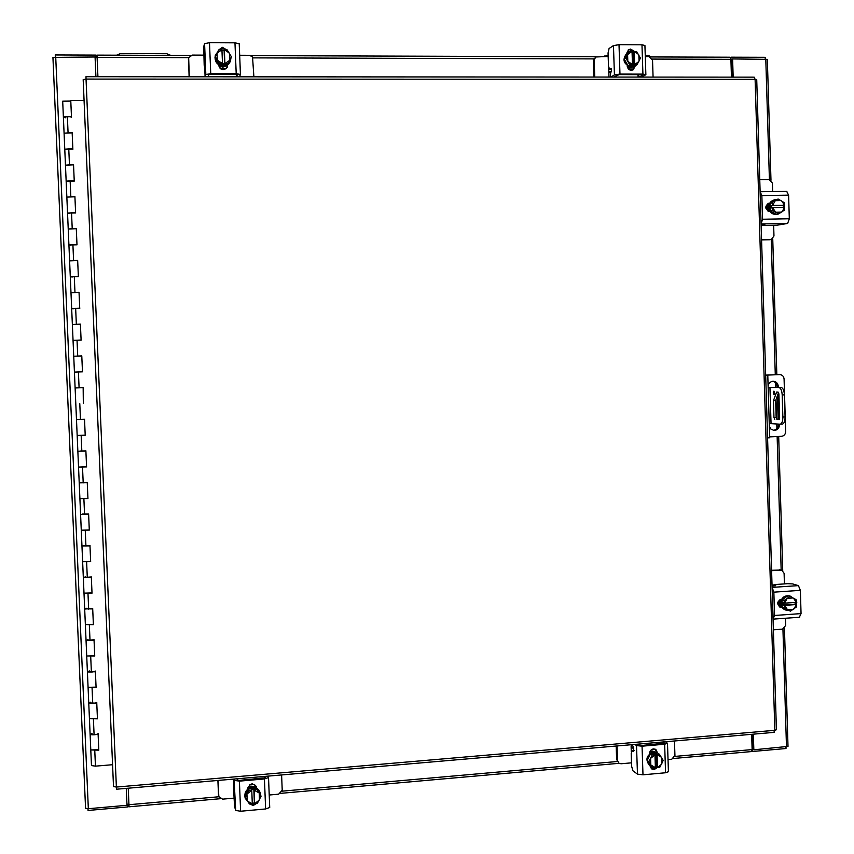 <?xml version="1.0" encoding="UTF-8"?>
<svg xmlns="http://www.w3.org/2000/svg" width="854" height="854" viewBox="0 0 854 854"><rect width="100%" height="100%" fill="white"/><g stroke="black" fill="none" stroke-linecap="round" stroke-linejoin="round"><path stroke-width="1.28" d="M92.083 733.394L90.332 734.557C93.694 735.102 96.288 734.792 98.146 733.639M98.317 749.737L90.78 749.94L98.797 750.164L98.125 734.504L90.108 734.291L91.463 765.568L95.445 766.145L112.568 764.714M90.737 702.169L88.976 703.237C92.328 703.717 94.943 703.429 96.79 702.372M96.961 718.47L89.424 718.662L97.441 718.833L96.769 703.162L88.752 702.991L90.108 734.301M89.382 670.913L87.62 671.874C90.972 672.301 93.588 672.034 95.445 671.063M95.605 687.128L88.069 687.342L96.086 687.481L95.413 671.778L87.396 671.65L88.752 703.002M88.026 639.614L86.265 640.479L94.089 639.721M94.26 655.765L86.713 655.989L94.741 656.075L94.057 640.361L86.04 640.286L87.396 671.671M86.67 608.272L84.898 609.051L92.734 608.347M92.905 624.37L85.357 624.594L93.385 624.637L92.702 608.913L84.674 608.87M85.315 576.898L83.543 577.571L91.378 576.93M91.549 592.932L83.991 593.167L92.018 593.167L91.346 577.421L83.318 577.432L86.04 640.297M90.182 561.462L82.635 561.697L90.663 561.654L89.98 545.887L81.952 545.952L90.022 545.482M82.592 514.044L88.667 513.991M88.827 529.95L81.269 530.195L89.296 530.11L88.624 514.322L80.586 514.418L81.952 545.941M81.237 482.563L87.311 482.467M87.46 498.394L79.902 498.651L87.941 498.522L87.257 482.713L79.219 482.862L80.586 514.428M79.87 451.04L85.944 450.901M86.105 466.818L78.536 467.074L86.574 466.903L85.891 451.072L77.853 451.264L79.219 482.873M78.504 419.474L84.578 419.303M84.738 435.188L77.17 435.455L85.208 435.241L84.525 419.389L76.486 419.634L77.853 451.275M83.329 403.536L83.158 387.673L75.109 387.962L83.212 387.663M82.528 371.821L74.426 372.109L82.475 371.8L81.781 355.915L73.732 356.246L81.269 355.969M81.162 340.127L73.049 340.383L81.098 340.02L80.415 324.125L72.366 324.499L79.945 324.21M79.796 308.39L71.672 308.614L79.732 308.209L79.038 292.292L70.989 292.719L78.579 292.41M78.429 276.621L70.295 276.803L78.355 276.354L77.661 260.417L69.612 260.886L77.671 260.566M77.052 244.81L68.918 244.959L76.977 244.468L76.284 228.509L68.224 229.021L75.825 228.712M75.675 212.966L67.541 213.084L75.6 212.539L74.906 196.559L66.847 197.125L74.447 196.804M74.309 181.08L66.153 181.155L74.223 180.578L73.529 164.576L65.47 165.185L73.07 164.865M72.932 149.151L64.776 149.204L72.836 148.575L72.152 132.551L64.082 133.203L71.693 132.872M70.786 101.071L62.694 101.188L63.388 117.201L65.448 117.767M71.544 117.19C69.59 116.422 66.943 116.357 63.602 116.987L71.458 116.528L70.765 100.494L84.076 100.462M64.776 149.215L66.836 149.685M63.388 117.201L66.153 181.155L68.213 181.571M66.153 181.155L67.541 213.084L69.59 213.415M68.918 244.97L70.967 245.215M67.541 213.084L70.295 276.803L72.344 276.984M70.295 276.803L71.672 308.614L73.711 308.721M71.672 308.614L73.049 340.383L75.088 340.404M73.049 340.383L74.426 372.109L76.454 372.066M82.635 561.686L83.318 577.432M74.426 372.109L76.486 419.634M651.581 56.951L648.101 55.403L645.25 55.393M608.123 55.264L604.024 56.471M765.675 375.152L779.798 374.607C782.328 374.842 783.748 376.294 784.079 378.984L785.648 431.59C785.477 434.344 784.1 435.924 781.538 436.319L769.646 436.885M765.686 375.344L767.789 375.269L769.678 437.771L767.575 437.867M765.675 375.119L778.699 374.618M765.675 375.29L767.789 375.269M773.361 430.352C776.425 429.872 778.058 427.971 778.261 424.673L778.25 424.096M778.101 419.314L777.396 395.786M777.14 387.428L777.119 386.52C776.82 383.606 775.315 381.866 772.624 381.3M769.315 426.039L770.927 429.092L773.959 430.437C777.343 430.256 779.179 428.356 779.467 424.748L779.456 424.171M779.307 419.346L778.506 392.733M778.346 387.438L778.325 386.52C777.941 383.318 776.243 381.557 773.222 381.258C770.383 381.514 768.685 383.126 768.109 386.115M774.727 392.968L774.044 394.772L773.222 392.947L773.905 391.132L774.727 392.968M769.956 387.481L781.111 387.46L768.152 387.481L769.956 387.481L771.045 423.648L780.161 424.203C781.922 423.723 782.819 421.332 782.862 417.04L785.072 416.933C785.029 421.225 784.121 423.616 782.36 424.107L780.289 424.192M771.045 423.648L769.251 423.669M781.111 387.46C782.99 387.919 784.079 390.374 784.41 394.847L782.2 394.943L782.862 417.04M784.41 394.847L785.072 416.933M778.592 392.52L775.645 400.59L776.147 417.414L776.948 419.25L779.286 419.378M776.948 419.25L778.933 419.581L779.627 417.809L778.912 393.94L778.101 392.114L776.585 392.093L773.468 400.675L773.97 417.51L776.147 417.414M774.77 419.346L773.97 417.51M782.2 394.943C781.88 390.47 780.78 388.004 778.912 387.545M775.645 400.59L773.468 400.675M170.715 55.361L166.776 53.727L120.467 53.556L116.614 55.19M761.576 239.707L771.386 239.451L773.97 235.96L773.649 225.275M771.386 239.451L770.81 239.515M761.576 239.931L769.678 239.76M772.635 191.574L772.379 183.012L769.006 179.553L759.761 179.671M777.588 214.29L777.279 214.375C772.39 214.866 769.539 212.507 768.717 207.308C768.835 203.604 770.521 201.181 773.799 200.028L774.098 199.953M780.951 212.486L776.809 214.397M776.318 214.418L770.415 210.938M770.287 210.714L769.315 207.148L770.073 203.551M770.191 203.316L774.407 199.868L775.88 199.644M767.735 210.927L766.967 207.768L768.13 203.455M768.621 211.301L767.565 207.607L768.632 203.444M770.297 210.863L776.446 214.493L778.528 213.97L772.368 210.33L770.297 210.863L772.358 210.319L772.496 207.639L771.29 207.96L771.226 205.729L772.432 205.408L772.133 202.836L770.062 203.401L770.297 210.863M770.073 203.391L778.079 198.993L770.062 203.401M781.677 200.914L784.484 205.206L784.239 202.633L778.079 198.993M784.538 205.216L783.31 205.536L783.374 207.447M772.496 207.639L784.602 207.437L784.463 210.116L778.528 213.97M775.613 200.679L781.122 200.583M784.548 207.437L782.008 211.813M771.226 205.729L783.31 205.536M784.484 205.206L772.432 205.408M781.463 212.155L775.966 212.251M775.411 211.92L772.603 207.629M772.539 205.408L775.08 201.021M783.406 205.515L783.865 207.447M784.538 205.12L784.538 209.177M786.694 191.403L788.605 195.171L761.853 195.577L762.579 219.243L789.309 218.752L787.644 223.449L776.991 225.21L765.077 225.435L762.846 225.285L762.825 224.677M761.853 195.577L760.124 191.766M760.22 194.595L761.01 221.09M761.095 223.908L762.579 219.243M770.03 211.44L769.678 211.44C764.917 209.337 764.533 206.604 768.547 203.263L769.785 203.135M788.605 195.171L789.309 218.752M761.127 224.848L764.853 224.709L762.846 225.285M767.981 203.465L769.614 203.423M253.894 76.828L252.538 57.058L249.72 55.307L239.675 55.254M203.775 55.136L192.193 55.094L188.67 57.784L189.289 76.785M204.971 72.152L204.917 73.263M205.056 76.785L204.853 67.605M188.553 58.862L189.108 76.785M188.403 59.46L188.649 57.858M226.491 68.331L220.065 68.32M220.78 68.896L225.83 68.907M230.345 61.264L230.302 61.392C228.936 64.434 226.566 66.036 223.193 66.185C216.959 65.139 214.333 61.541 215.304 55.371L215.368 55.19M221.944 49.959L224.196 50.076M230.954 58.061L230.42 61.082L227.367 64.744M227.121 64.883L223.31 65.875L219.403 64.872M219.147 64.723L215.016 58.019M215.005 57.656L215.411 55.051L218.218 51.304M227.399 65.63L222.862 67.082L218.773 65.961M227.388 65.406L222.979 66.772L218.709 65.544M227.292 64.883L231.434 56.834L227.292 64.883L227.687 63.815L219.617 63.804L219.243 64.872L227.281 64.883M219.232 64.861L219.617 63.794L215.293 56.78L214.93 57.88L219.243 64.872M217.375 52.852L221.933 49.778L219.051 49.788L215.293 56.78M221.965 50.343L227.121 49.831L231.434 56.834M217.3 59.855L217.044 53.482M224.324 49.703L229.139 52.895M224.89 63.698L224.335 49.788M224.1 50.343L224.666 64.328M221.933 49.778L222.499 63.698M229.523 53.524L229.779 59.887M229.438 60.517L224.89 63.591M222.499 63.591L217.685 60.485M218.261 50.535L222.221 47.941L225.872 49.756M218.144 51.357L218.368 50.183L222.435 47.322L226.523 49.788M236.227 74.255L236.409 76.807M236.473 76.807L237.423 74.501L235.971 74.255L210.554 74.223L208.856 74.533L208.12 76.796M204.981 68.512L204.181 65.267L203.7 46.735L204.576 43.639L209.486 42.7L210.746 73.657L236.206 73.679L234.967 42.828L239.216 43.714L240.422 74.405M210.746 73.657L205.835 74.522L205.109 76.796M239.216 43.714L240.444 74.469L239.462 76.817M240.444 74.469L236.206 73.679M227.612 64.819L227.335 66.986C223.705 70.925 220.812 70.327 218.677 65.203L218.667 64.797M209.486 42.7L234.967 42.828M204.522 68.512L204.821 67.637M227.367 64.979L227.228 67.242M609.297 71.982L611.283 71.779M611.485 71.16L609.713 71.629L608.859 73.22L608.987 77.052M653.075 77.084L652.541 60.196L649.051 56.62L645.282 56.61M638.066 77.073L637.981 74.65M608.165 56.481L595.697 56.983L594.181 60.026L594.747 77.052M594.181 60.026L593.338 60.591L593.882 77.052M593.338 60.591L595.697 56.983M633.679 69.025L628.405 69.014M629.046 69.569L633.273 69.58M634.949 65.875L631.234 66.986C623.303 64.178 621.925 59.492 627.124 52.895L627.359 52.767M632.045 51.614L633.316 51.891M634.693 66.036L631.725 66.697L628.213 65.737M627.978 65.598L624.295 59.236M624.285 58.969L627.124 52.895M633.529 66.729L629.825 67.84L627.423 67.402M634.234 66.292L630.316 67.541L627.263 66.836M628.064 65.737L635.312 65.758L636.999 64.744L629.729 64.733L628.064 65.737L629.718 64.723L625.865 58.072L629.291 51.443L627.626 52.489L624.21 59.107L628.064 65.737M624.21 59.107L625.865 58.072M629.291 51.432L632.045 51.421L632.451 64.626M632.056 51.955L636.561 51.464L640.415 58.115L636.999 64.744M627.914 54.336L632.045 51.421M627.807 60.986L627.605 54.934M634.18 51.347L638.514 54.378M634.618 64.637L634.202 51.421M633.209 51.955L633.636 65.224M638.856 54.976L639.059 61.018M638.749 61.616L634.629 64.541M632.472 64.53L628.16 61.584M628.16 50.002L629.729 49.671L633.326 51.88M626.751 53.151L628.608 49.671L630.647 49.084L634.287 51.347M638.589 74.65L638.963 77.073M613.46 45.582L619.011 44.696L619.972 74.085L614.432 74.906L613.46 45.582L609.083 48.507L608.048 53.012L608.486 66.11L609.521 69.195L611.09 68.331L611.592 69.825L610.493 73.871L610.663 77.063M639.187 77.073L642.913 74.938L641.984 74.65L619.065 74.629L613.599 77.063M619.972 74.085L642.923 74.106L641.973 44.814L644.919 45.454M614.432 74.906L610.888 77.063M644.919 45.411L645.87 74.64L641.877 77.084M645.87 74.64L642.923 74.106M635.227 65.758L633.273 69.793C629.996 70.903 627.968 69.654 627.167 66.057L627.156 65.673M619.011 44.696L641.973 44.814M634.298 66.26L632.803 70.028M218.069 780.449L218.827 796.611L222.574 799.152L233.953 798.138M218.827 796.611L218.699 795.8M217.898 780.46L218.496 795.053M269.223 795.01L278.682 794.167L282.215 790.196L281.606 774.952M249.603 784.922L254.641 784.484M252.624 783.897L251.567 783.993M245.151 798.02L245.098 797.871C244.116 792.202 246.486 788.69 252.229 787.324C255.88 787.207 258.42 788.776 259.872 792.021L259.968 792.266M254.417 802.973L252.282 803.262M248.119 802.023L245.237 798.276L244.863 796.462M244.842 796.035L248.375 789.181M248.621 789.021L252.368 787.719L256.2 788.349M256.446 788.477L260.022 792.416L260.491 794.647M247.959 787.569L251.823 786.192L256.392 787.217M247.884 788.114L251.962 786.587L256.403 787.537M248.45 789.043L244.767 796.174L245.215 797.551L248.92 790.388L248.45 789.043L248.92 790.388L251.759 790.281L251.482 789.491L256.851 789.683L256.36 788.338L248.461 789.032M261.089 796.141L256.36 788.338L261.089 796.141L257.396 803.294L252.272 803.059M251.759 790.281L252.304 803.902L249.475 803.998L245.215 797.551M259.136 800.187L254.663 803.689M259.221 793.355L259.467 799.547M252.304 803.817L247.585 801.223M253.83 789.288L254.385 802.877M254.663 803.603L254.118 790.067M247.201 800.636L246.955 794.444M247.286 793.793L251.77 790.388M254.129 790.174L258.837 792.779M255.527 803.582L252.699 804.895L249.667 803.998M256.531 803.433L252.965 805.664L248.535 802.643M234.103 785.445L233.505 779.104M265.562 777.78L265.028 776.382M264.313 776.446L264.484 778.186M237.028 778.805L237.465 780.15L239.152 780.396L265.562 777.748M268.519 777.663L269.725 807.489L265.637 808.962L264.43 778.955L239.398 781.132L240.614 811.236L235.704 810.446L234.562 806.592L233.558 788.349L234.092 785.317M264.43 778.955L268.53 777.567L267.964 776.126M235.704 810.446L234.06 779.061M234.487 780.407L239.398 781.132M247.884 789.053L247.873 788.658C249.784 783.321 252.624 782.627 256.392 786.566L256.68 788.274M265.637 808.962L240.614 811.236M256.253 786.235L256.424 788.146M633.305 747.581L631.437 747.474M631.053 744.741L631.843 747.869L633.636 748.35M617.036 745.948L617.517 760.562L618.84 763.166L621.007 763.764L631.512 762.835M618.84 763.166L617.517 760.562M616.182 746.022L616.641 759.911M668.031 759.59L671.735 759.259L674.938 755.491L674.468 740.984M659.63 743.951L659.683 742.265M651.228 749.844L655.605 749.46M653.961 748.883L653.011 748.969M649.915 765.857L649.68 765.707C645.037 759.601 646.339 755.075 653.588 752.139L657.644 753.089M650.887 766.486L647.257 760.604M647.257 760.348L650.481 753.847M650.695 753.698L654.089 752.481L657.537 753.1M656.256 766.86L655.37 767.105M649.915 751.733L652.136 751.157L656.641 752.417L652.637 751.488L649.723 752.417M647.183 760.487L650.972 766.614L652.68 767.821L648.88 761.672L647.183 760.487L650.545 753.719L652.264 754.883L650.545 753.719L657.687 753.089L659.416 754.253L657.687 753.089M661.562 764.234L657.505 767.532L659.843 767.18L663.206 760.402L659.416 754.253L657.078 754.594L656.075 753.911L656.502 766.828L655.37 766.935M657.505 767.532L656.502 766.828M648.88 761.672L652.253 754.883L654.954 754.776L655.381 767.725L652.68 767.821M654.954 754.776L653.95 754.103L656.075 753.911M661.679 757.744L661.871 763.625M655.392 767.65L651.143 765.163M657.516 767.458L657.078 754.594M650.801 764.608L650.609 758.726M650.919 758.106L654.975 754.883M657.1 754.69L661.338 757.188M656.395 766.839L653.203 768.899L651.228 768.536M657.388 767.458L654.153 769.571L651.687 768.92L650.065 765.974M634.042 750.549L632.27 750.709L633.679 751.637L633.711 748.51L632.355 744.624M664.583 743.386L662.789 741.998M660.206 742.222L660.601 743.866M637.511 744.186L641.108 745.553L664.572 743.151M668.426 771.706L665.565 772.763L664.647 744.229L642.048 746.193L642.987 774.813L637.468 774.14L632.931 770.788L631.618 766.262L631.202 753.506L632.27 750.709M664.647 744.229L667.497 743.279L665.458 741.763M637.468 774.14L636.518 745.574L634.832 744.41M636.518 745.574L642.048 746.193M649.659 753.762L649.648 753.388C650.353 749.545 652.424 748.253 655.861 749.492L657.591 753.057M665.565 772.763L642.987 774.813M655.37 749.225L656.641 752.587M116.518 789.139L116.379 787.057L113.507 786.577L83.18 79.646L86.04 79.08L85.987 76.711L754.167 77.148L755.107 79.326L756.729 79.668M776.414 729.743L774.845 730.309L773.82 732.316M113.507 786.577L83.18 79.657M753.356 734.162L753.836 749.801L788.007 746.396L784.452 628.33M770.981 180.226L767.34 59.342L732.604 58.937L733.17 77.138M752.513 734.237L752.972 749.31L752.289 749.374L752.363 751.499L786 748.52L785.947 746.951M732.604 58.937L731.771 59.374L732.316 77.138M753.836 749.801L752.972 749.31M95.915 76.721L95.072 56.983L52.937 57.399L85.56 808.258L52.937 57.399M85.56 808.258L88.336 808.717L126.99 805.29L126.264 788.381M731.419 76.091L732.262 75.675L731.419 76.091M127.833 806.496L129.039 806.806L128.249 788.21L128.922 804.105L127.737 804.201L127.854 806.923L88.047 810.457L87.973 808.738M751.659 734.312L752.128 749.577L751.2 751.509M127.758 804.617L126.958 804.681M128.922 804.105L129.018 806.4M729.839 57.261L730.907 59.321L731.451 77.138M95.093 57.464L97.11 57.549L97.922 76.721L97.004 55.126L95.808 55.425M95.894 57.464L95.797 55.094L55.254 54.955L55.339 56.866M730.907 59.46L731.013 57.186L765.184 57.293L765.237 59.043M731.077 59.374L731.771 59.374M731.013 57.186L730.448 57.474M773.382 629.825L782.542 629.152L785.669 625.48L785.456 618.253M784.42 583.912L784.1 573.301L781.762 570.173L771.6 570.664M780.759 570.066L771.589 570.28M779.627 569.757L781.762 570.173M785.541 609.959L785.242 609.863C782.424 608.753 780.898 606.586 780.641 603.372C781.335 597.715 784.324 595.217 789.587 595.9L789.907 596.007M788.199 610.386L785.851 610.066L782.349 607.269M782.221 607.045L781.261 603.575L782.008 599.988M782.125 599.754L787.762 595.825M788.071 595.814L790.206 596.092L793.217 598.088M780.353 607.023L778.88 602.796L779.307 600.01M780.791 607.002L779.488 602.999L780.204 599.497M782.221 607.194L790.43 611.165L782.221 607.194L784.314 607.888L784.452 605.369L783.235 604.974L783.171 602.775L784.388 603.18L784.089 600.511L781.997 599.839L782.221 607.194M789.982 596.412L787.879 595.75L781.997 599.839L784.1 600.511L789.982 596.412L796.088 599.679L796.387 602.348L784.388 603.18M795.159 602.433L795.213 604.13L796.451 604.536L796.312 607.045L790.43 611.165M793.558 598.27L796.323 602.358M787.548 598.344L793.003 597.971M796.451 604.536L793.878 608.998M784.452 605.369L796.387 604.547M795.213 604.13L783.235 604.974M793.345 609.372L787.89 609.756M787.335 609.457L784.559 605.369M784.484 603.18L787.014 598.718M795.618 602.412L795.202 603.906M796.152 600.095L796.814 602.251L796.28 604.483M772.101 587.392L798.426 585.62L792.629 583.912L787.74 583.688L775.923 584.478L773.724 584.947L775.752 585.737L772.059 585.865M798.426 585.62L800.369 590.36L773.852 592.164L774.557 615.478L801.052 613.599L799.376 617.196M773.852 592.164L772.101 587.445M772.187 590.221L773.062 616.31M773.062 619.118L774.557 615.478M794.103 598.569L795.501 599.348M781.954 607.386L780.225 607.237C776.564 604.056 776.948 601.387 781.357 599.23L781.709 599.198M800.369 590.36L801.052 613.599M781.666 606.938L779.659 606.991M94.773 750.485L95.445 766.145M93.417 719.153L94.089 734.824M92.061 687.769L92.734 703.461M90.705 656.363L91.378 672.066M89.339 624.904L90.022 640.639M87.983 593.423L88.667 609.169M86.617 561.889L87.3 577.656M85.251 530.334L85.934 546.112M83.884 498.725L84.567 514.535M82.518 467.085L83.201 482.916M81.151 435.412L81.835 451.254M79.785 403.696L80.468 419.56M78.408 371.938L79.091 387.823M77.031 340.148L77.725 356.054M75.654 308.326L76.348 324.242M74.277 276.45L74.971 292.388M72.9 244.554L73.593 260.502M71.522 212.603L72.216 228.584M70.135 180.621L70.829 196.623M68.758 148.607L69.452 164.619M67.37 116.539L68.064 132.573M779.681 374.607L778.474 374.628M778.261 424.673L779.467 424.748M777.119 386.52L778.325 386.52M762.835 225.114L761.138 225.146M787.644 223.449L761.095 223.951M769.433 203.135L768.29 203.444M204.896 72.75L204.725 68.512M205.835 74.522L204.576 43.639M227.623 65.224L227.399 65.811M610.717 71.298L609.724 71.907M608.859 73.22L608.688 67.818M609.756 69.131L611.528 69.131M635.237 66.078L634.308 66.633M233.836 785.338L233.654 780.972M256.659 787.89L256.392 787.142M632.045 747.56L633.07 748.275M631.287 751.862L631.117 746.513M659.715 743.332L660.537 743.877M657.58 752.684L656.63 752.043M116.379 787.057L774.845 730.309L755.107 79.326L86.04 79.08L116.379 787.057M765.782 59.043L769.411 179.575M771.215 239.483L775.283 374.746M775.517 382.741L775.667 387.417M776.03 399.533L776.617 419.047M776.766 424L776.905 428.569M777.14 436.533L781.164 570.002M782.937 629.099L786.481 746.908M88.336 808.717L55.713 56.866M128.954 804.714L218.87 796.761M282.119 791.167L617.09 761.522M674.852 756.409L752.128 749.577M730.907 59.321L652.328 59.075M593.679 58.905L252.955 57.88M188.691 57.677L97.1 57.41M97.11 57.784L97.014 55.414M772.027 585.033L773.735 584.926M774.034 585.161L774.066 585.983M781.602 607.407L780.449 607.023M81.952 545.952L82.635 561.697M603.917 56.471L604.632 56.001M779.798 374.607L778.581 374.618M780.161 424.203L782.36 424.107M777.279 214.375L777.887 214.226M773.799 200.028L774.407 199.868M766.326 205.857L767.202 205.622M760.209 191.755L786.908 191.371M611.539 69.195L609.553 69.195M268.53 777.567L269.725 807.489M631.992 750.613L634.052 750.431M667.497 743.279L668.426 771.76M756.729 79.635L776.414 729.775M85.987 76.711L754.167 77.148M774.108 732.369L116.507 789.224M782.723 570.632L778.688 436.458M776.83 374.692L772.742 238.789M129.039 806.806L220.439 798.693M280.742 793.345L619.075 763.316M673.592 758.48L751.477 751.573M730.042 57.207L650.449 56.94M596.081 56.77L250.862 55.627M190.634 55.435L97.004 55.126M785.242 609.863L785.851 610.066M789.587 595.9L790.206 596.092M777.898 603.586L779.008 603.959M773.756 585.983L773.724 584.969M799.707 617.239L773.265 619.118"/></g></svg>
